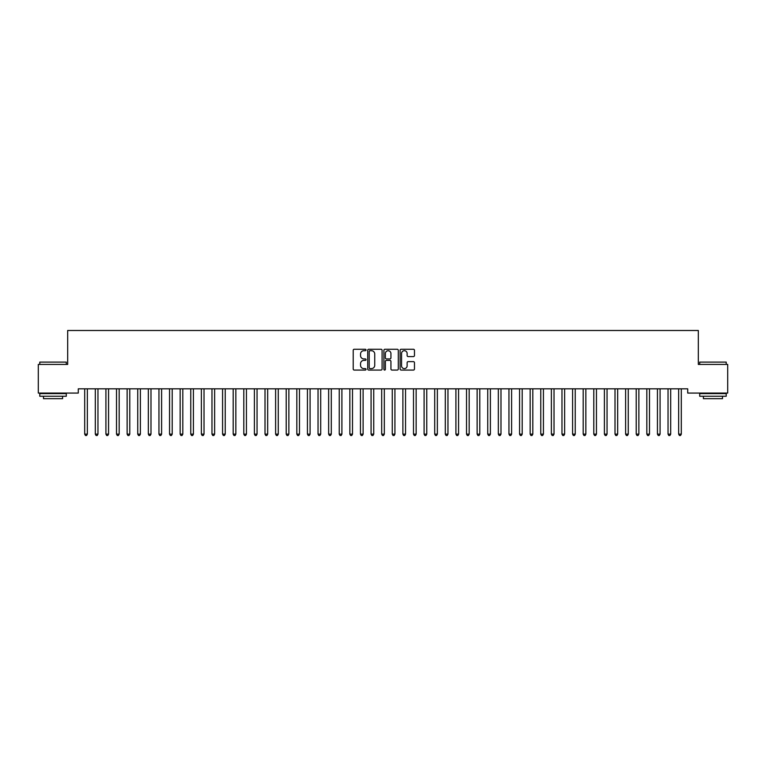 <?xml version="1.0" encoding="UTF-8"?>
<svg xmlns="http://www.w3.org/2000/svg" width="766" height="766" viewBox="0 0 766 766"><rect width="100%" height="100%" fill="white"/><g stroke="black" fill="none" stroke-linecap="round" stroke-linejoin="round"><path stroke-width="1.15" d="M366.033 349.976A0.728 0.728 0 0 0 365.305 349.248L354.237 349.248A1.044 1.044 0 0 0 353.203 350.282L353.203 369.03A1.044 1.044 0 0 0 354.237 370.064L365.305 370.064A0.728 0.728 0 0 0 366.033 369.336A0.728 0.728 0 0 0 365.305 368.609L363.869 368.609A3.332 3.332 0 0 1 360.537 365.277L360.537 363.716A3.332 3.332 0 0 1 363.869 360.384L365.305 360.384A0.728 0.728 0 0 0 366.033 359.656A0.728 0.728 0 0 0 365.305 358.928L363.869 358.928A3.332 3.332 0 0 1 360.537 355.596L360.537 354.036A3.332 3.332 0 0 1 363.869 350.704L365.305 350.704A0.728 0.728 0 0 0 366.033 349.976M413.429 356.583A1.044 1.044 0 0 0 414.463 355.539L414.463 350.282A1.044 1.044 0 0 0 413.429 349.248L401.145 349.248A1.044 1.044 0 0 0 400.101 350.282L400.101 369.03A1.044 1.044 0 0 0 401.145 370.064L413.429 370.064A1.044 1.044 0 0 0 414.463 369.03L414.463 362.672A1.044 1.044 0 0 0 413.429 361.638L408.163 361.638A1.044 1.044 0 0 0 407.129 362.672L407.129 365.822A2.786 2.786 0 0 1 404.343 368.609A2.786 2.786 0 0 1 401.556 365.822L401.556 353.49A2.786 2.786 0 0 1 404.343 350.704A2.786 2.786 0 0 1 407.129 353.49L407.129 355.539A1.044 1.044 0 0 0 408.163 356.583L413.429 356.583M687.715 388.822L78.285 388.822L78.285 393.063L38.3 393.063L38.3 364.425L67.676 364.425L67.676 330.491L698.324 330.491L698.324 364.425L727.7 364.425L727.7 393.063L687.715 393.063L687.715 388.822M382.09 350.282A1.044 1.044 0 0 0 381.047 349.248L368.762 349.248A1.044 1.044 0 0 0 367.718 350.282L367.718 369.03A1.044 1.044 0 0 0 368.762 370.064L381.047 370.064A1.044 1.044 0 0 0 382.09 369.03L382.09 350.282M384.953 349.248L397.238 349.248A1.044 1.044 0 0 1 398.282 350.282L398.282 369.03A1.044 1.044 0 0 1 397.238 370.064L391.981 370.064A1.044 1.044 0 0 1 390.938 369.03L390.938 361.428A1.044 1.044 0 0 0 389.894 360.384L386.409 360.384A1.044 1.044 0 0 0 385.365 361.428L385.365 369.336A0.728 0.728 0 0 1 384.637 370.064A0.728 0.728 0 0 1 383.91 369.336L383.91 350.282A1.044 1.044 0 0 1 384.953 349.248M369.911 350.704A0.728 0.728 0 0 0 369.183 351.431L369.183 367.881A0.728 0.728 0 0 0 369.911 368.609L371.414 368.609A3.332 3.332 0 0 0 374.746 365.277L374.746 354.036A3.332 3.332 0 0 0 371.414 350.704L369.911 350.704M390.938 353.538A2.786 2.786 0 0 0 388.151 350.751A2.786 2.786 0 0 0 385.365 353.538L385.365 357.885A1.044 1.044 0 0 0 386.409 358.928L389.894 358.928A1.044 1.044 0 0 0 390.938 357.885L390.938 353.538M84.624 388.975A1.063 1.063 -179.3 0 1 84.7 389.377A1.063 1.063 0 0 0 84.624 388.975L84.566 388.822M87.496 388.822L87.429 388.975A1.063 1.063 0 0 0 87.353 389.377L87.353 434.13L84.7 434.13L84.7 389.377M87.353 434.13L86.558 435.509L85.495 435.509L84.7 434.13M95.233 388.975A1.063 1.063 -179.3 0 1 95.31 389.377A1.063 1.063 0 0 0 95.233 388.975L95.166 388.822M105.842 388.975A1.063 1.063 -179.3 0 1 105.919 389.377A1.063 1.063 0 0 0 105.842 388.975L105.775 388.822M98.096 388.822L98.038 388.975A1.063 1.063 0 0 0 97.962 389.377L97.962 434.13L95.31 434.13L95.31 389.377M97.962 434.13L97.167 435.509L96.104 435.509L95.31 434.13M108.705 388.822L108.638 388.975A1.063 1.063 0 0 0 108.561 389.377L108.561 434.13L105.919 434.13L105.919 389.377M108.561 434.13L107.767 435.509L106.713 435.509L105.919 434.13M39.784 362.098L66.297 362.098L39.784 362.098L39.784 364.425M66.297 396.252L39.784 396.252L39.784 393.6L66.297 393.6L66.297 396.252M62.592 396.252L62.592 398.684L43.499 398.684L43.499 396.252M699.703 362.098L726.216 362.098L699.703 362.098L699.703 364.425M726.216 396.252L699.703 396.252L699.703 393.6L726.216 393.6L726.216 396.252M722.501 396.252L722.501 398.684L703.408 398.684L703.408 396.252M116.442 388.975A1.063 1.063 -179.3 0 1 116.518 389.377A1.063 1.063 0 0 0 116.442 388.975L116.384 388.822M127.051 388.975A1.063 1.063 -179.3 0 1 127.127 389.377A1.063 1.063 0 0 0 127.051 388.975L126.984 388.822M119.314 388.822L119.247 388.975A1.063 1.063 0 0 0 119.17 389.377L119.17 434.13L116.518 434.13L116.518 389.377M119.17 434.13L118.376 435.509L117.313 435.509L116.518 434.13M129.914 388.822L129.856 388.975A1.063 1.063 0 0 0 129.78 389.377L129.78 434.13L127.127 434.13L127.127 389.377M129.78 434.13L128.985 435.509L127.922 435.509L127.127 434.13M137.66 388.975A1.063 1.063 -179.3 0 1 137.736 389.377A1.063 1.063 0 0 0 137.66 388.975L137.593 388.822M140.523 388.822L140.465 388.975A1.063 1.063 0 0 0 140.389 389.377L140.389 434.13L137.736 434.13L137.736 389.377M140.389 434.13L139.584 435.509L138.531 435.509L137.736 434.13M148.259 388.975A1.063 1.063 -179.3 0 1 148.336 389.377A1.063 1.063 0 0 0 148.259 388.975L148.202 388.822M151.132 388.822L151.065 388.975A1.063 1.063 0 0 0 150.988 389.377L150.988 434.13L148.336 434.13L148.336 389.377M150.988 434.13L150.193 435.509L149.131 435.509L148.336 434.13M158.868 388.975A1.063 1.063 -179.3 0 1 158.945 389.377A1.063 1.063 0 0 0 158.868 388.975L158.801 388.822M169.477 388.975A1.063 1.063 -179.3 0 1 169.554 389.377A1.063 1.063 0 0 0 169.477 388.975L169.41 388.822M180.077 388.975A1.063 1.063 -179.3 0 1 180.154 389.377A1.063 1.063 0 0 0 180.077 388.975L180.02 388.822M190.686 388.975A1.063 1.063 -179.3 0 1 190.763 389.377A1.063 1.063 0 0 0 190.686 388.975L190.629 388.822M201.295 388.975A1.063 1.063 -179.3 0 1 201.372 389.377A1.063 1.063 0 0 0 201.295 388.975L201.228 388.822M211.895 388.975A1.063 1.063 -179.3 0 1 211.971 389.377A1.063 1.063 0 0 0 211.895 388.975L211.837 388.822M222.504 388.975A1.063 1.063 -179.3 0 1 222.58 389.377A1.063 1.063 0 0 0 222.504 388.975L222.446 388.822M233.113 388.975A1.063 1.063 -179.3 0 1 233.19 389.377A1.063 1.063 0 0 0 233.113 388.975L233.046 388.822M243.722 388.975A1.063 1.063 -179.3 0 1 243.799 389.377A1.063 1.063 0 0 0 243.722 388.975L243.655 388.822M254.322 388.975A1.063 1.063 -179.3 0 1 254.398 389.377A1.063 1.063 0 0 0 254.322 388.975L254.264 388.822M264.931 388.975A1.063 1.063 -179.3 0 1 265.007 389.377A1.063 1.063 0 0 0 264.931 388.975L264.864 388.822M275.54 388.975A1.063 1.063 -179.3 0 1 275.616 389.377A1.063 1.063 0 0 0 275.54 388.975L275.473 388.822M286.139 388.975A1.063 1.063 -179.3 0 1 286.216 389.377A1.063 1.063 0 0 0 286.139 388.975L286.082 388.822M296.748 388.975A1.063 1.063 -179.3 0 1 296.825 389.377A1.063 1.063 0 0 0 296.748 388.975L296.681 388.822M307.358 388.975A1.063 1.063 -179.3 0 1 307.434 389.377A1.063 1.063 0 0 0 307.358 388.975L307.29 388.822M317.957 388.975A1.063 1.063 -179.3 0 1 318.034 389.377A1.063 1.063 0 0 0 317.957 388.975L317.9 388.822M328.566 388.975A1.063 1.063 -179.3 0 1 328.643 389.377A1.063 1.063 0 0 0 328.566 388.975L328.509 388.822M339.175 388.975A1.063 1.063 -179.3 0 1 339.252 389.377A1.063 1.063 0 0 0 339.175 388.975L339.108 388.822M349.775 388.975A1.063 1.063 -179.3 0 1 349.851 389.377A1.063 1.063 0 0 0 349.775 388.975L349.717 388.822M360.384 388.975A1.063 1.063 -179.3 0 1 360.46 389.377A1.063 1.063 0 0 0 360.384 388.975L360.326 388.822M370.993 388.975A1.063 1.063 -179.3 0 1 371.07 389.377A1.063 1.063 0 0 0 370.993 388.975L370.926 388.822M381.602 388.975A1.063 1.063 -179.3 0 1 381.679 389.377A1.063 1.063 0 0 0 381.602 388.975L381.535 388.822M392.202 388.975A1.063 1.063 -179.3 0 1 392.278 389.377A1.063 1.063 0 0 0 392.202 388.975L392.144 388.822M402.811 388.975A1.063 1.063 -179.3 0 1 402.887 389.377A1.063 1.063 0 0 0 402.811 388.975L402.744 388.822M413.42 388.975A1.063 1.063 -179.3 0 1 413.496 389.377A1.063 1.063 0 0 0 413.42 388.975L413.353 388.822M424.019 388.975A1.063 1.063 -179.3 0 1 424.096 389.377A1.063 1.063 0 0 0 424.019 388.975L423.962 388.822M434.628 388.975A1.063 1.063 -179.3 0 1 434.705 389.377A1.063 1.063 0 0 0 434.628 388.975L434.561 388.822M445.238 388.975A1.063 1.063 -179.3 0 1 445.314 389.377A1.063 1.063 0 0 0 445.238 388.975L445.17 388.822M455.837 388.975A1.063 1.063 -179.3 0 1 455.914 389.377A1.063 1.063 0 0 0 455.837 388.975L455.78 388.822M466.446 388.975A1.063 1.063 -179.3 0 1 466.523 389.377A1.063 1.063 0 0 0 466.446 388.975L466.389 388.822M477.055 388.975A1.063 1.063 -179.3 0 1 477.132 389.377A1.063 1.063 0 0 0 477.055 388.975L476.988 388.822M487.655 388.975A1.063 1.063 -179.3 0 1 487.731 389.377A1.063 1.063 0 0 0 487.655 388.975L487.597 388.822M498.264 388.975A1.063 1.063 -179.3 0 1 498.34 389.377A1.063 1.063 0 0 0 498.264 388.975L498.206 388.822M508.873 388.975A1.063 1.063 -179.3 0 1 508.95 389.377A1.063 1.063 0 0 0 508.873 388.975L508.806 388.822M519.482 388.975A1.063 1.063 -179.3 0 1 519.559 389.377A1.063 1.063 0 0 0 519.482 388.975L519.415 388.822M530.082 388.975A1.063 1.063 -179.3 0 1 530.158 389.377A1.063 1.063 0 0 0 530.082 388.975L530.024 388.822M540.691 388.975A1.063 1.063 -179.3 0 1 540.767 389.377A1.063 1.063 0 0 0 540.691 388.975L540.624 388.822M161.731 388.822L161.674 388.975A1.063 1.063 0 0 0 161.597 389.377L161.597 434.13L158.945 434.13L158.945 389.377M161.597 434.13L160.803 435.509L159.74 435.509L158.945 434.13M172.34 388.822L172.283 388.975A1.063 1.063 0 0 0 172.206 389.377L172.206 434.13L169.554 434.13L169.554 389.377M172.206 434.13L171.412 435.509L170.349 435.509L169.554 434.13M182.95 388.822L182.882 388.975A1.063 1.063 0 0 0 182.806 389.377L182.806 434.13L180.154 434.13L180.154 389.377M182.806 434.13L182.011 435.509L180.948 435.509L180.154 434.13M193.559 388.822L193.492 388.975A1.063 1.063 0 0 0 193.415 389.377L193.415 434.13L190.763 434.13L190.763 389.377M193.415 434.13L192.62 435.509L191.557 435.509L190.763 434.13M204.158 388.822L204.101 388.975A1.063 1.063 0 0 0 204.024 389.377L204.024 434.13L201.372 434.13L201.372 389.377M204.024 434.13L203.229 435.509L202.167 435.509L201.372 434.13M214.767 388.822L214.7 388.975A1.063 1.063 0 0 0 214.624 389.377L214.624 434.13L211.971 434.13L211.971 389.377M214.624 434.13L213.829 435.509L212.776 435.509L211.971 434.13M225.376 388.822L225.309 388.975A1.063 1.063 0 0 0 225.233 389.377L225.233 434.13L222.58 434.13L222.58 389.377M225.233 434.13L224.438 435.509L223.375 435.509L222.58 434.13M235.976 388.822L235.918 388.975A1.063 1.063 0 0 0 235.842 389.377L235.842 434.13L233.19 434.13L233.19 389.377M235.842 434.13L235.047 435.509L233.984 435.509L233.19 434.13M246.585 388.822L246.518 388.975A1.063 1.063 0 0 0 246.441 389.377L246.441 434.13L243.799 434.13L243.799 389.377M246.441 434.13L245.647 435.509L244.593 435.509L243.799 434.13M257.194 388.822L257.127 388.975A1.063 1.063 0 0 0 257.05 389.377L257.05 434.13L254.398 434.13L254.398 389.377M257.05 434.13L256.256 435.509L255.193 435.509L254.398 434.13M267.794 388.822L267.736 388.975A1.063 1.063 0 0 0 267.66 389.377L267.66 434.13L265.007 434.13L265.007 389.377M267.66 434.13L266.865 435.509L265.802 435.509L265.007 434.13M278.403 388.822L278.345 388.975A1.063 1.063 0 0 0 278.269 389.377L278.269 434.13L275.616 434.13L275.616 389.377M278.269 434.13L277.464 435.509L276.411 435.509L275.616 434.13M289.012 388.822L288.945 388.975A1.063 1.063 0 0 0 288.868 389.377L288.868 434.13L286.216 434.13L286.216 389.377M288.868 434.13L288.073 435.509L287.011 435.509L286.216 434.13M299.611 388.822L299.554 388.975A1.063 1.063 0 0 0 299.477 389.377L299.477 434.13L296.825 434.13L296.825 389.377M299.477 434.13L298.683 435.509L297.62 435.509L296.825 434.13M310.22 388.822L310.163 388.975A1.063 1.063 0 0 0 310.086 389.377L310.086 434.13L307.434 434.13L307.434 389.377M310.086 434.13L309.292 435.509L308.229 435.509L307.434 434.13M320.83 388.822L320.762 388.975A1.063 1.063 0 0 0 320.686 389.377L320.686 434.13L318.034 434.13L318.034 389.377M320.686 434.13L319.891 435.509L318.828 435.509L318.034 434.13M331.439 388.822L331.372 388.975A1.063 1.063 0 0 0 331.295 389.377L331.295 434.13L328.643 434.13L328.643 389.377M331.295 434.13L330.5 435.509L329.437 435.509L328.643 434.13M342.038 388.822L341.981 388.975A1.063 1.063 0 0 0 341.904 389.377L341.904 434.13L339.252 434.13L339.252 389.377M341.904 434.13L341.109 435.509L340.047 435.509L339.252 434.13M352.647 388.822L352.58 388.975A1.063 1.063 0 0 0 352.504 389.377L352.504 434.13L349.851 434.13L349.851 389.377M352.504 434.13L351.709 435.509L350.656 435.509L349.851 434.13M363.256 388.822L363.189 388.975A1.063 1.063 0 0 0 363.113 389.377L363.113 434.13L360.46 434.13L360.46 389.377M363.113 434.13L362.318 435.509L361.255 435.509L360.46 434.13M373.856 388.822L373.798 388.975A1.063 1.063 0 0 0 373.722 389.377L373.722 434.13L371.07 434.13L371.07 389.377M373.722 434.13L372.927 435.509L371.864 435.509L371.07 434.13M384.465 388.822L384.398 388.975A1.063 1.063 0 0 0 384.321 389.377L384.321 434.13L381.679 434.13L381.679 389.377M384.321 434.13L383.527 435.509L382.473 435.509L381.679 434.13M395.074 388.822L395.007 388.975A1.063 1.063 0 0 0 394.93 389.377L394.93 434.13L392.278 434.13L392.278 389.377M394.93 434.13L394.136 435.509L393.073 435.509L392.278 434.13M405.674 388.822L405.616 388.975A1.063 1.063 0 0 0 405.54 389.377L405.54 434.13L402.887 434.13L402.887 389.377M405.54 434.13L404.745 435.509L403.682 435.509L402.887 434.13M416.283 388.822L416.225 388.975A1.063 1.063 0 0 0 416.149 389.377L416.149 434.13L413.496 434.13L413.496 389.377M416.149 434.13L415.344 435.509L414.291 435.509L413.496 434.13M426.892 388.822L426.825 388.975A1.063 1.063 0 0 0 426.748 389.377L426.748 434.13L424.096 434.13L424.096 389.377M426.748 434.13L425.953 435.509L424.891 435.509L424.096 434.13M437.491 388.822L437.434 388.975A1.063 1.063 0 0 0 437.357 389.377L437.357 434.13L434.705 434.13L434.705 389.377M437.357 434.13L436.563 435.509L435.5 435.509L434.705 434.13M448.1 388.822L448.043 388.975A1.063 1.063 0 0 0 447.966 389.377L447.966 434.13L445.314 434.13L445.314 389.377M447.966 434.13L447.172 435.509L446.109 435.509L445.314 434.13M458.71 388.822L458.642 388.975A1.063 1.063 0 0 0 458.566 389.377L458.566 434.13L455.914 434.13L455.914 389.377M458.566 434.13L457.771 435.509L456.708 435.509L455.914 434.13M469.319 388.822L469.252 388.975A1.063 1.063 0 0 0 469.175 389.377L469.175 434.13L466.523 434.13L466.523 389.377M469.175 434.13L468.38 435.509L467.317 435.509L466.523 434.13M479.918 388.822L479.861 388.975A1.063 1.063 0 0 0 479.784 389.377L479.784 434.13L477.132 434.13L477.132 389.377M479.784 434.13L478.989 435.509L477.927 435.509L477.132 434.13M490.527 388.822L490.46 388.975A1.063 1.063 0 0 0 490.384 389.377L490.384 434.13L487.731 434.13L487.731 389.377M490.384 434.13L489.589 435.509L488.536 435.509L487.731 434.13M501.136 388.822L501.069 388.975A1.063 1.063 0 0 0 500.993 389.377L500.993 434.13L498.34 434.13L498.34 389.377M500.993 434.13L500.198 435.509L499.135 435.509L498.34 434.13M511.736 388.822L511.678 388.975A1.063 1.063 0 0 0 511.602 389.377L511.602 434.13L508.95 434.13L508.95 389.377M511.602 434.13L510.807 435.509L509.744 435.509L508.95 434.13M522.345 388.822L522.278 388.975A1.063 1.063 0 0 0 522.201 389.377L522.201 434.13L519.559 434.13L519.559 389.377M522.201 434.13L521.407 435.509L520.353 435.509L519.559 434.13M532.954 388.822L532.887 388.975A1.063 1.063 0 0 0 532.81 389.377L532.81 434.13L530.158 434.13L530.158 389.377M532.81 434.13L532.016 435.509L530.953 435.509L530.158 434.13M543.554 388.822L543.496 388.975A1.063 1.063 0 0 0 543.42 389.377L543.42 434.13L540.767 434.13L540.767 389.377M543.42 434.13L542.625 435.509L541.562 435.509L540.767 434.13M551.3 388.975A1.063 1.063 -179.3 0 1 551.376 389.377A1.063 1.063 0 0 0 551.3 388.975L551.233 388.822M554.163 388.822L554.105 388.975A1.063 1.063 0 0 0 554.029 389.377L554.029 434.13L551.376 434.13L551.376 389.377M554.029 434.13L553.224 435.509L552.171 435.509L551.376 434.13M561.899 388.975A1.063 1.063 -179.3 0 1 561.976 389.377A1.063 1.063 0 0 0 561.899 388.975L561.842 388.822M564.772 388.822L564.705 388.975A1.063 1.063 0 0 0 564.628 389.377L564.628 434.13L561.976 434.13L561.976 389.377M564.628 434.13L563.833 435.509L562.771 435.509L561.976 434.13M572.508 388.975A1.063 1.063 -179.3 0 1 572.585 389.377A1.063 1.063 0 0 0 572.508 388.975L572.441 388.822M575.371 388.822L575.314 388.975A1.063 1.063 0 0 0 575.237 389.377L575.237 434.13L572.585 434.13L572.585 389.377M575.237 434.13L574.443 435.509L573.38 435.509L572.585 434.13M583.118 388.975A1.063 1.063 -179.3 0 1 583.194 389.377A1.063 1.063 0 0 0 583.118 388.975L583.05 388.822M585.98 388.822L585.923 388.975A1.063 1.063 0 0 0 585.846 389.377L585.846 434.13L583.194 434.13L583.194 389.377M585.846 434.13L585.052 435.509L583.989 435.509L583.194 434.13M593.717 388.975A1.063 1.063 -179.3 0 1 593.794 389.377A1.063 1.063 0 0 0 593.717 388.975L593.66 388.822M596.59 388.822L596.523 388.975A1.063 1.063 0 0 0 596.446 389.377L596.446 434.13L593.794 434.13L593.794 389.377M596.446 434.13L595.651 435.509L594.588 435.509L593.794 434.13M604.326 388.975A1.063 1.063 -179.3 0 1 604.403 389.377A1.063 1.063 0 0 0 604.326 388.975L604.269 388.822M607.199 388.822L607.132 388.975A1.063 1.063 0 0 0 607.055 389.377L607.055 434.13L604.403 434.13L604.403 389.377M607.055 434.13L606.26 435.509L605.197 435.509L604.403 434.13M614.935 388.975A1.063 1.063 -179.3 0 1 615.012 389.377A1.063 1.063 0 0 0 614.935 388.975L614.868 388.822M617.798 388.822L617.741 388.975A1.063 1.063 0 0 0 617.664 389.377L617.664 434.13L615.012 434.13L615.012 389.377M617.664 434.13L616.869 435.509L615.807 435.509L615.012 434.13M625.535 388.975A1.063 1.063 -179.3 0 1 625.611 389.377A1.063 1.063 0 0 0 625.535 388.975L625.477 388.822M628.407 388.822L628.34 388.975A1.063 1.063 0 0 0 628.264 389.377L628.264 434.13L625.611 434.13L625.611 389.377M628.264 434.13L627.469 435.509L626.416 435.509L625.611 434.13M636.144 388.975A1.063 1.063 -179.3 0 1 636.22 389.377A1.063 1.063 0 0 0 636.144 388.975L636.086 388.822M639.016 388.822L638.949 388.975A1.063 1.063 0 0 0 638.873 389.377L638.873 434.13L636.22 434.13L636.22 389.377M638.873 434.13L638.078 435.509L637.015 435.509L636.22 434.13M646.753 388.975A1.063 1.063 -179.3 0 1 646.83 389.377A1.063 1.063 0 0 0 646.753 388.975L646.686 388.822M649.616 388.822L649.558 388.975A1.063 1.063 0 0 0 649.482 389.377L649.482 434.13L646.83 434.13L646.83 389.377M649.482 434.13L648.687 435.509L647.624 435.509L646.83 434.13M657.362 388.975A1.063 1.063 -179.3 0 1 657.439 389.377A1.063 1.063 0 0 0 657.362 388.975L657.295 388.822M660.225 388.822L660.158 388.975A1.063 1.063 0 0 0 660.081 389.377L660.081 434.13L657.439 434.13L657.439 389.377M660.081 434.13L659.287 435.509L658.233 435.509L657.439 434.13M667.962 388.975A1.063 1.063 -179.3 0 1 668.038 389.377A1.063 1.063 0 0 0 667.962 388.975L667.904 388.822M670.834 388.822L670.767 388.975A1.063 1.063 0 0 0 670.69 389.377L670.69 434.13L668.038 434.13L668.038 389.377M670.69 434.13L669.896 435.509L668.833 435.509L668.038 434.13M678.571 388.975A1.063 1.063 -179.3 0 1 678.647 389.377A1.063 1.063 0 0 0 678.571 388.975L678.504 388.822M681.434 388.822L681.376 388.975A1.063 1.063 0 0 0 681.3 389.377L681.3 434.13L678.647 434.13L678.647 389.377M681.3 434.13L680.505 435.509L679.442 435.509L678.647 434.13M66.297 364.425L66.297 362.098M60.255 393.6L60.255 393.063M45.826 393.6L45.826 393.063M726.216 364.425L726.216 362.098M720.174 393.6L720.174 393.063M705.745 393.6L705.745 393.063"/></g></svg>
